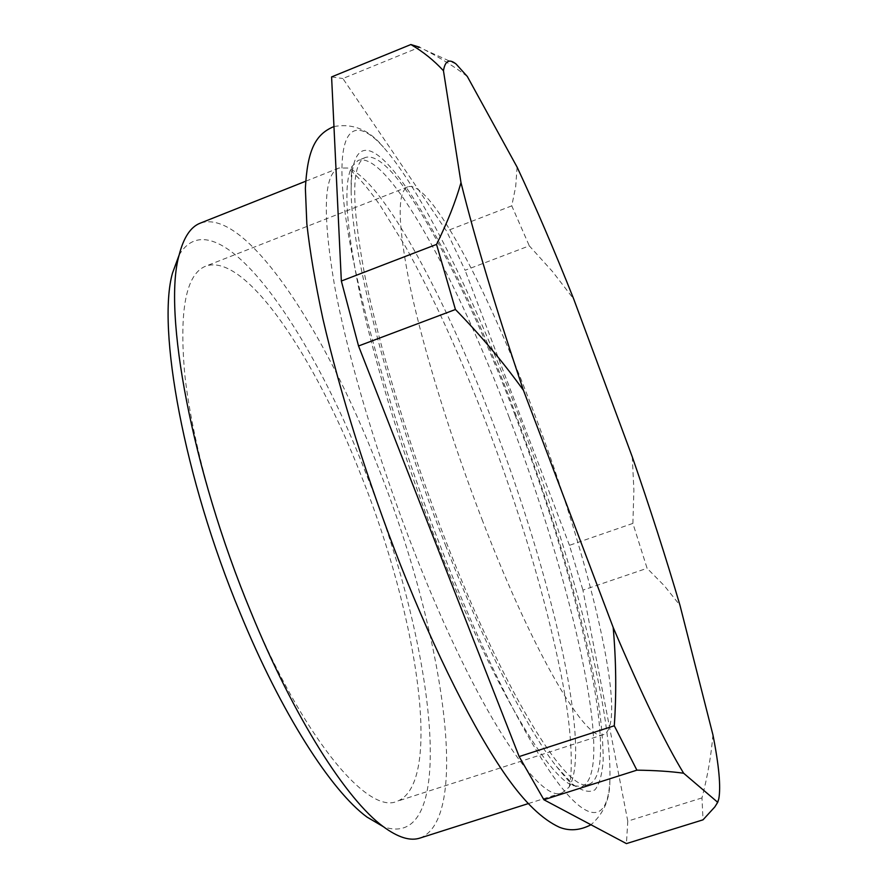 <?xml version="1.0" encoding="UTF-8"?>
<svg xmlns="http://www.w3.org/2000/svg" width="888" height="888" viewBox="0 0 888 888"><rect width="100%" height="100%" fill="white"/><g stroke="black" fill="none" stroke-linecap="round" stroke-linejoin="round"><path stroke-width="0.67" stroke-dasharray="4.44 3.33" d="M179.11 255.089C215.14 193.928 308.414 324.131 364.89 470.729C433.322 638.516 461.083 853.568 383.438 826.75M419.991 838.061C473.226 817.493 440.348 622.277 377.222 464.79C324.908 330.181 245.377 207.17 200.211 223.177M415.196 554.134C476.057 709.745 540.071 804.761 562.215 792.795L569.064 787.168C592.429 747.985 550.36 571.783 492.995 422.855C445.454 297.78 383.128 180.197 347.774 168.043L338.905 168.032C323.698 174.07 322.266 213.42 334.632 286.069C348.007 358.364 378.443 460.672 415.196 554.134M516.983 411.144C569.918 550.26 612.498 708.324 609.867 780.574C608.18 817.393 592.518 825.785 561.815 787.778C531.157 749.605 485.392 661.149 442.346 551.148C391.286 420.701 352.07 278.632 343.889 202.864C335.609 126.618 354.379 114.663 383.516 147.286C421.955 190.576 474.137 298.135 516.983 411.144M247.486 603.984C215.174 525.13 191.664 437.773 184.76 374.314C179.054 310.201 185.992 274.159 205.594 266.2C244.899 251.792 314.752 356.643 360.994 475.158C417.071 614.296 443.834 784.193 396.881 801.376C367.343 814.94 300.954 735.608 247.486 603.984M482.739 521.278C451.226 439.693 423.931 351.06 410.478 288.367C397.691 225.252 396.825 191.408 407.87 186.835C430.225 179.198 488.411 291.264 533.954 412.609C588.511 555.3 629.781 723.875 603.629 734.543C587.579 743.911 535.064 657.464 482.739 521.278M467.31 76.468C454.934 66.989 440.648 58.075 424.442 49.717L419.602 47.242L342.868 78.521L446.531 231.013L465.079 270.274L529.304 245.832L552.48 271.528L573.715 299.023M712.92 734.82C711.255 755.244 707.603 776.279 701.975 797.912L703.03 819.824M632.289 456.898L633.888 490.22L632.889 523.398L647.097 568.298L664.424 585.858L679.975 605.305M517.105 167.133L515.695 186.624L511.766 205.85L529.304 245.832M511.766 205.85L446.531 231.013M331.59 76.912L342.868 78.521M701.975 797.912L627.783 821.123L626.429 843.6M627.783 821.123L582.917 590.12L647.097 568.298M632.889 523.398L569.452 545.321L582.917 590.12M569.452 545.321L465.079 270.274M514.985 414.896C576.734 575.568 622.788 769.663 589.332 784.171C569.197 795.515 507.303 699.422 446.642 543.112C410.012 449.228 378.998 346.72 364.624 274.547C351.171 202.053 351.415 163.048 365.345 157.52C394.427 148.052 463.292 277.744 514.985 414.896M509.046 417.038C570.862 577.577 616.339 771.728 582.006 786.502L573.415 785.758C548.262 778.188 491.652 683.582 438.15 546.087C404.839 460.872 376.079 368.021 360.695 297.735C345.887 226.651 343.001 182.873 352.036 166.378L358.208 160.362C388.001 150.594 457.331 279.998 509.046 417.038M445.499 545.243C485.07 646.886 527.694 729.925 556.365 766.333L572.793 784.304C582.095 791.186 589.51 792.995 595.049 789.754C599.533 783.915 602.242 774.059 603.185 760.206C603.185 744.433 601.687 725.807 598.69 704.339C586.446 626.062 554.234 516.106 515.528 413.875C449.972 236.619 350.46 70.119 351.16 192.208C351.537 253.79 390.598 405.727 445.499 545.243M569.064 787.168C570.152 784.914 576.445 752.047 561.227 675.18C545.41 597.236 520.479 513.431 486.446 423.754C471.14 384.138 455.222 346.62 438.672 311.2C427.661 288.3 416.716 266.966 405.838 247.186L380.453 205.905C360.916 177.411 348.94 169.142 347.774 168.043M609.867 780.574C610.067 798.878 603.773 813.608 590.975 824.763M407.87 186.835L205.594 266.2M562.215 792.795L528.127 803.651M338.905 168.032L305.661 181.252M603.629 734.543L396.881 801.376M333.966 126.562C353.047 123.055 369.563 129.959 383.516 147.286M456.099 64.036L424.442 49.717M718.769 798.945L714.829 806.915M589.332 784.171L582.006 786.502M556.365 766.333C574.814 789.221 573.637 784.892 573.415 785.758M351.16 192.208C350.915 162.815 352.747 166.911 352.036 166.378M365.345 157.52L358.208 160.362"/><path stroke-width="1.33" d="M383.438 826.75L367.01 817.082C331.435 791.108 281.141 713.242 239.96 612.52C183.794 477.677 156.776 328.016 172.527 272.993L179.11 255.089M305.661 181.252L200.211 223.177C190.565 226.873 183.505 237.64 179.021 255.478C162.859 311.888 191.642 469.386 250.805 611.754C294.161 718.037 346.62 799.788 383.128 826.517C397.902 837.473 410.189 841.325 419.991 838.061L528.127 803.651M443.456 70.74L460.994 182.639C455.5 201.92 447.352 222.511 436.541 244.411L455.433 309.501C480.308 334.943 502.974 361.882 523.454 390.309L613.175 627.428C616.15 660.805 616.527 693.584 614.285 725.774L636.896 770.162C655.166 770.407 670.74 771.428 683.638 773.226L717.726 802.308L718.769 798.945C720.967 787.068 719.014 765.689 712.92 734.82L679.975 605.305C666.011 557.853 650.116 508.391 632.289 456.898L573.715 299.023C554.279 250.139 535.42 206.171 517.105 167.133L467.31 76.468L456.099 64.036C449.295 58.541 445.088 60.773 443.456 70.74C434.043 60.506 423.176 51.77 410.889 44.533L419.602 47.242M460.994 182.639C475.324 240.26 496.148 309.479 523.454 390.309M613.175 627.428C641.769 694.527 665.267 743.123 683.638 773.226M717.726 802.308L714.829 806.915L703.03 819.824L626.429 843.6L543.889 799.744L519.158 756.576L614.285 725.774M410.889 44.533L331.59 76.912L341.347 281.03L436.541 244.411M455.433 309.501L358.541 345.976L341.347 281.03M358.541 345.976L519.158 756.576M636.896 770.162L543.889 799.744M367.01 817.082L383.128 826.517M590.975 824.763C580.042 830.447 569.53 831.268 559.418 827.25C542.291 819.38 524.531 802.286 506.16 775.957C474.37 730.547 435.93 654.345 400.455 564.846C367.843 481.518 340.004 392.918 322.932 318.959C315.296 283.35 309.923 251.593 306.826 223.709L305.372 188.378C307.381 152.037 314.341 134.521 333.966 126.562M172.527 272.993L179.021 255.478"/></g></svg>
